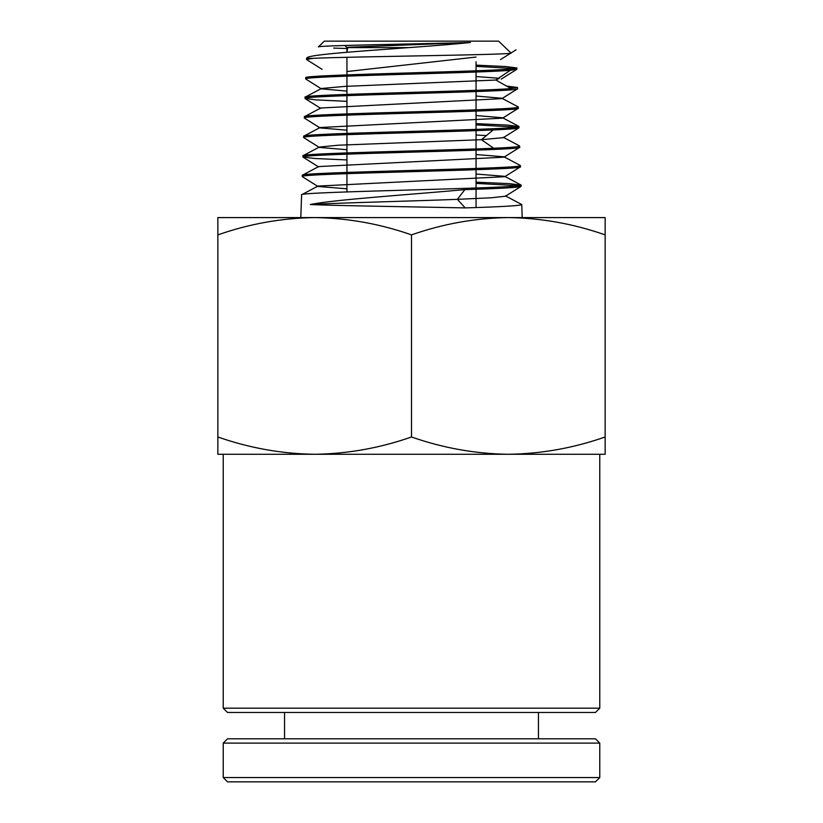 <?xml version="1.0" encoding="UTF-8"?>
<svg xmlns="http://www.w3.org/2000/svg" width="823" height="823" viewBox="0 0 823 823"><rect width="100%" height="100%" fill="white"/><g stroke="black" fill="none" stroke-linecap="round" stroke-linejoin="round"><path stroke-width="1.23" d="M223.228 454.275L223.228 708.171L599.772 708.171L599.772 454.275M223.228 708.171L227.529 712.471L595.471 712.471L599.772 708.171M476.054 182.161L509.108 183.622L521.031 185.082C528.027 188.333 295.056 191.584 301.619 194.835L300.796 217.591L314.674 217.591C281.692 218.054 249.41 223.815 217.848 234.884L217.848 454.275L314.674 454.275C281.692 453.812 249.41 448.051 217.848 436.982M605.152 436.982C573.59 448.051 541.308 453.812 508.326 454.275L605.152 454.275L605.152 234.884C573.59 223.815 541.308 218.054 508.326 217.591L522.204 217.591L521.741 204.598C520.331 205.699 501.485 206.799 465.211 207.9C411.037 206.779 333.582 205.657 310.302 204.536C333.675 199.578 410.893 194.609 464.892 189.619C500.95 188.518 519.683 187.418 521.082 186.317L521.031 185.082M306.526 58.351L312.935 58.351C345.886 56.612 518.511 54.822 510.908 52.981L498.645 41.15L324.355 41.15L318.357 46.932C315.703 45.502 417.343 44.03 470.447 42.508C416.057 48.145 306.773 53.258 306.856 58.032L306.485 59.441L312.935 58.351M516.823 67.959C523.551 71.22 299.521 74.471 305.827 77.722L305.786 78.967C299.407 76.076 477.289 73.185 510.363 70.305L516.865 69.204L516.823 67.959L506.052 66.55L476.054 65.14M305.282 97.073L321.474 88.493L345.228 86.374L495.827 80.026L510.98 88.586C477.7 91.466 298.708 94.357 305.127 97.237L305.076 98.482C298.728 95.231 524.344 91.97 517.564 88.719L517.523 87.485L510.98 88.586L495.827 80.026L499.417 78.288L476.054 76.549M518.223 107C525.043 110.251 298.039 113.512 304.428 116.763L304.376 117.998C297.988 114.747 525.095 111.496 518.274 108.245L518.223 107M518.932 126.526C525.794 129.777 297.288 133.028 303.718 136.279L303.677 137.523C298.461 135.003 434.873 132.482 493.183 129.962C510.116 129.221 518.706 128.491 518.974 127.76L518.932 126.526L507.585 125.086L476.054 123.645M493.687 148.243C435.017 150.763 297.772 153.284 303.018 155.804L302.977 157.039C296.496 153.788 526.586 150.527 519.673 147.276L519.632 146.041C519.364 146.772 510.713 147.502 493.687 148.243L481.414 139.684L503.337 137.657L518.86 127.904M520.331 165.557C527.286 168.808 295.796 172.069 302.319 175.32L302.267 176.554C295.745 173.303 527.327 170.052 520.373 166.802L520.331 165.557M514.756 68.587L476.054 66.375M506.505 86.055L517.523 87.485M515.445 88.102L509.005 87.464M346.946 101.342L316.094 99.912L305.076 98.482M516.813 127.143L476.054 124.88M346.946 159.94L314.561 158.489L302.977 157.039M518.881 185.7L476.054 183.395M346.946 52.24L346.946 47.6L409.031 47.6L346.946 47.6L344.827 45.481M476.054 61.776L476.054 70.799M476.054 72.033L476.054 90.335M476.054 91.569L476.054 109.871M476.054 111.105L476.054 129.396M476.054 130.641L476.054 148.932M476.054 150.177L476.054 168.468M476.054 169.703L476.054 188.004M476.054 189.239L476.054 207.53M346.946 57.291L346.946 74.883M346.946 76.127L346.946 94.388M346.946 95.633L346.946 113.893M346.946 115.127L346.946 133.398M346.946 134.633L346.946 152.903M346.946 154.138L346.946 172.408M346.946 173.643L346.946 191.913M411.5 436.982C443.062 448.051 475.344 453.812 508.326 454.275L314.674 454.275C347.656 453.812 379.938 448.051 411.5 436.982L411.5 234.884C379.938 223.815 347.656 218.054 314.674 217.591L217.848 217.591L217.848 234.884M605.152 234.884L605.152 217.591L508.326 217.591C475.344 218.054 443.062 223.815 411.5 234.884M508.326 217.591L314.674 217.591M465.211 207.9L457.351 199.341L491.352 197.777L505.445 196.213L520.969 186.461M346.946 188.806L317.904 186.451L302.38 176.698M301.774 194.67L317.956 186.091L504.746 176.698L520.27 166.946M520.877 184.918L504.694 176.338L476.054 174.023M302.473 175.155L318.655 166.575L504.036 157.172L519.56 147.42M520.177 165.392L503.985 156.812L476.054 154.529M346.946 149.724L319.314 147.42L303.79 137.667M303.173 155.64L319.365 147.05L338.346 145.208L481.414 139.684L493.183 129.962M310.302 204.536C339.292 202.808 414.494 201.079 457.351 199.341L464.892 189.619M486.393 135.569L476.054 135.023M346.946 130.178L320.013 127.904L304.489 118.142M303.882 136.114L320.065 127.534L502.637 118.142L518.161 108.389M518.768 126.351L502.586 117.771L476.054 115.529M304.582 116.599L320.775 108.008L501.927 98.626L517.451 88.874M518.068 106.836L501.876 98.256L476.054 96.034M346.946 91.096L321.423 88.863L305.899 79.111M346.946 71.55L476.054 57.054M346.946 52.003L347.831 47.261L470.447 42.508M346.946 48.516L333.706 48.094M495.827 80.026L510.363 70.305L495.827 80.026M595.471 781.85L227.529 781.85L223.228 777.55L599.772 777.55L595.471 781.85M223.228 743.118L227.529 738.817L595.471 738.817L599.772 743.118L223.228 743.118L223.228 777.55M599.772 743.118L599.772 777.55M284.552 712.471L284.552 738.817M538.448 712.471L538.448 738.817M521.587 204.433L505.394 195.853M303.09 157.183L318.604 166.935M519.467 145.877L503.285 137.297M305.199 98.626L320.713 108.379M500.528 59.585L516.052 49.833M306.598 59.595L322.122 69.348M501.228 79.111L516.751 69.348"/></g></svg>
